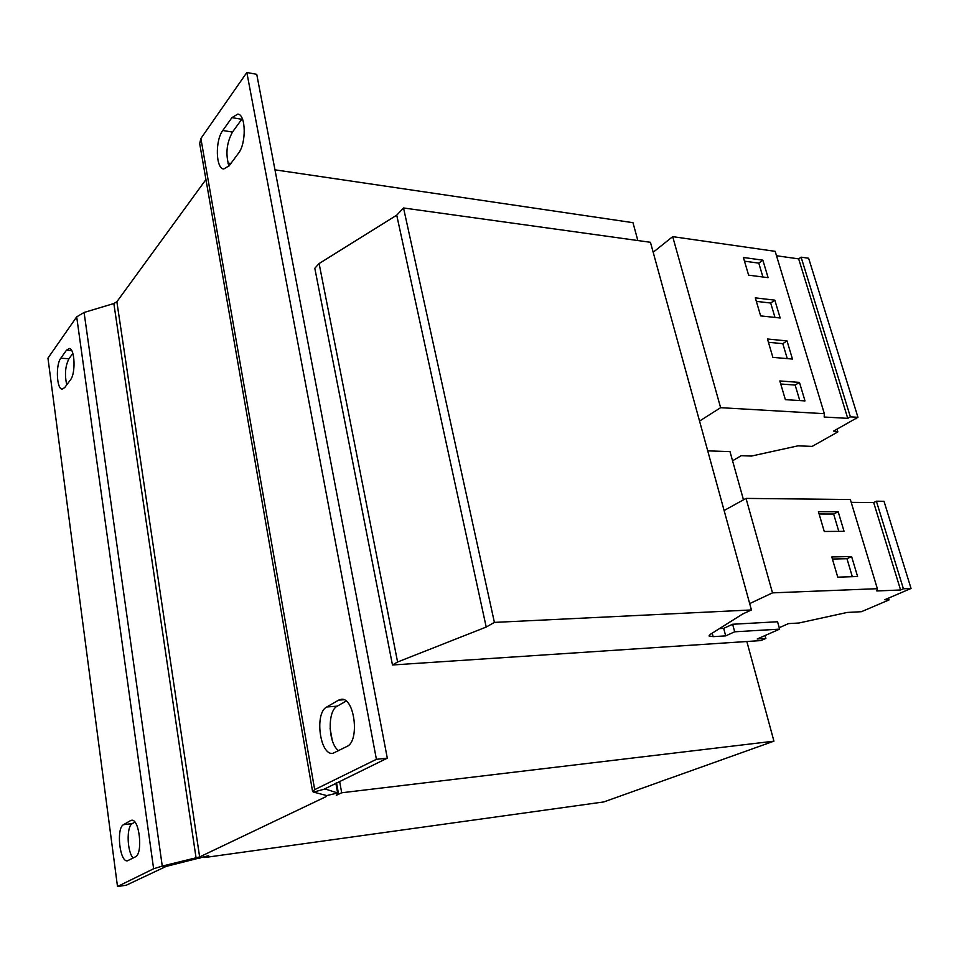 <?xml version="1.0" encoding="UTF-8"?>
<svg xmlns="http://www.w3.org/2000/svg" width="959" height="959" viewBox="0 0 959 959"><rect width="100%" height="100%" fill="white"/><g stroke="black" fill="none" stroke-linecap="round" stroke-linejoin="round"><path stroke-width="1.44" d="M779.223 627.701L788.502 623.602L798.895 623.014L847.133 612.453L861.434 611.698L889.053 599.914L884.797 599.711L911.05 588.466L884.006 501.281L876.382 501.197L873.673 502.564L851.208 502.36M743.477 499.819L730.003 451.629L707.73 450.85M779.619 629.128L734.678 631.801L725.687 635.877L713.124 636.644L708.989 635.961L710.307 634.355L742.446 614.132L751.424 609.948L650.442 242.291L403.535 207.971L396.726 215.176L319.107 263.545L314.804 268.256L392.471 664.983L760.955 640.576L765.881 638.43L757.226 638.982L779.619 629.128L777.557 621.756L732.64 624.249L723.685 628.373L719.418 628.613M725.687 635.877L723.685 628.373M765.881 638.43L765.078 635.529M734.678 631.801L732.64 624.249M751.424 609.948L494.4 622.403L403.535 207.971M494.4 622.403L486.213 627.042L396.726 215.176M486.213 627.042L397.589 661.998L319.107 263.545M397.589 661.998L392.471 664.983M274.981 169.839L632.976 222.68L637.843 240.541M746.881 641.655L773.937 741.163L603.81 801.928L204.758 857.514L208.642 855.68L166.171 866.409L162.263 866.085L199.628 856.926L326.324 796.509L326.815 795.586L313.545 792.098L312.598 791.523L314.684 789.641L376.407 759.324L387.304 758.161L324.274 789.125M773.937 741.163L341.692 792.769L336.321 795.311L338.443 793.489L337.616 792.973L326.815 795.586M230.975 163.342L227.99 163.21M228.182 162.934L228.554 164.984M330.088 728.42L332.234 740.312M339.63 781.369L341.692 792.769M228.985 166.027C225.401 154.279 226.564 142.951 232.486 132.054L242.255 118.556M338.719 750.741C328.182 743.812 327.139 710.907 337.28 706.148L346.127 701.077M312.574 791.379L199.676 143.562L200.887 138.504L246.847 72.488L256.748 74.334L387.304 758.161M76.684 316.866L153.62 868.758L117.501 886.512L47.95 358.139L76.684 316.866L84.08 312.466L113.845 303.535L116.866 301.749L205.945 179.537M117.501 886.512L126.252 885.229L166.171 866.409M153.62 868.758L162.263 866.085L84.08 312.466M130.472 820.64L131.515 820.281C139.415 818.255 143.251 853.774 135.399 856.843L127.499 860.798C119.719 862.68 115.967 828.061 123.531 824.668L130.472 820.64L132.582 820.389M66.471 350.227L69.156 348.501C74.814 348.033 75.917 373.375 70.498 379.788L64.733 387.556L62.239 389.114C56.665 389.558 55.514 364.804 60.777 358.222L66.471 350.227L71.673 350.562M133.169 858.005C126.948 851.7 126.336 826.202 132.342 823.589L134.883 822.127M66.758 384.823C64.517 374.705 65.248 366.002 68.964 358.738L72.848 353.356M324.538 788.778L337.616 792.973L335.866 783.203M313.545 792.098L324.286 789.185M246.847 72.488L376.407 759.324M231.934 117.633L237.82 114.085C245.983 114.481 246.451 143.514 238.455 153.248L229.153 165.799L223.723 168.988C215.727 168.652 215.056 140.446 222.788 130.496L231.934 117.633L241.716 119.264M338.563 700.154L341.176 699.315C354.458 696.857 360.057 740.983 347.038 746.402L332.857 753.342C319.85 755.692 314.312 712.921 326.743 706.999L338.563 700.154L343.849 699.734M732.556 460.776L741.187 455.705L751.484 456.052L797.996 445.839L812.165 446.391L837.866 431.91L833.575 431.106L857.957 417.297L850.369 416.853L847.756 418.352L824.177 417.033L824.344 413.689L775.172 251.342L672.691 236.633L653.175 252.253M857.957 417.297L808.629 258.235L801.101 257.168L798.667 258.882L776.502 255.753M824.344 413.689L720.617 407.683L699.543 421.073M850.369 416.853L801.101 257.168M847.756 418.352L798.667 258.882M780.17 317.992L774.824 300.155L755.32 297.865L760.631 315.883L780.17 317.992M768.099 277.666L762.849 260.165L743.393 257.48L748.607 275.161L768.099 277.666M720.617 407.683L672.691 236.633M837.866 431.91L837.027 429.152M804.997 400.91L799.458 382.401L779.835 380.951L785.361 399.651L804.997 400.91M792.47 359.062L787.027 340.901L767.464 339.018L772.882 357.371L792.47 359.062M838.466 428.325L856.279 418.244M855.572 418.639L856.411 418.687M911.05 588.466L903.402 588.778L900.585 589.989L876.826 590.96L877.353 588.694L772.498 592.866L749.686 603.595M877.353 588.694L850.345 499.519L746.03 498.404L724.117 510.512M889.053 599.914L888.502 598.116M903.402 588.778L876.382 501.197M900.585 589.989L873.673 502.564M857.586 576.515L851.604 556.532L831.789 556.951L837.746 577.162L857.586 576.515M844.052 531.334L838.19 511.734L818.423 511.662L824.26 531.478L844.052 531.334M772.498 592.866L746.03 498.404M838.801 531.382L833.635 514.036L838.19 511.734M833.635 514.036L819.106 514M852.323 576.695L846.965 558.713L851.604 556.532M846.965 558.713L832.4 559.037M787.267 358.618L782.808 343.658L787.027 340.901M782.808 343.658L768.435 342.303M799.782 400.574L795.155 385.062L799.458 382.401M795.155 385.062L780.746 384.008M762.92 277.007L758.785 263.126L762.849 260.165M758.785 263.126L744.484 261.184M774.98 317.429L770.688 303.02L774.824 300.155M770.688 303.02L756.351 301.366M713.124 636.644L712.201 633.168M326.132 795.407L326.324 796.509M116.866 301.749L199.628 856.926M113.845 303.535L196.08 858.017L199.796 858.401M200.887 138.504L314.684 789.641M326.743 706.999L337.28 706.148M222.788 130.496L232.486 132.054M60.777 358.222L68.964 358.738M123.531 824.668L132.342 823.589M338.443 793.489L336.537 782.88"/></g></svg>
